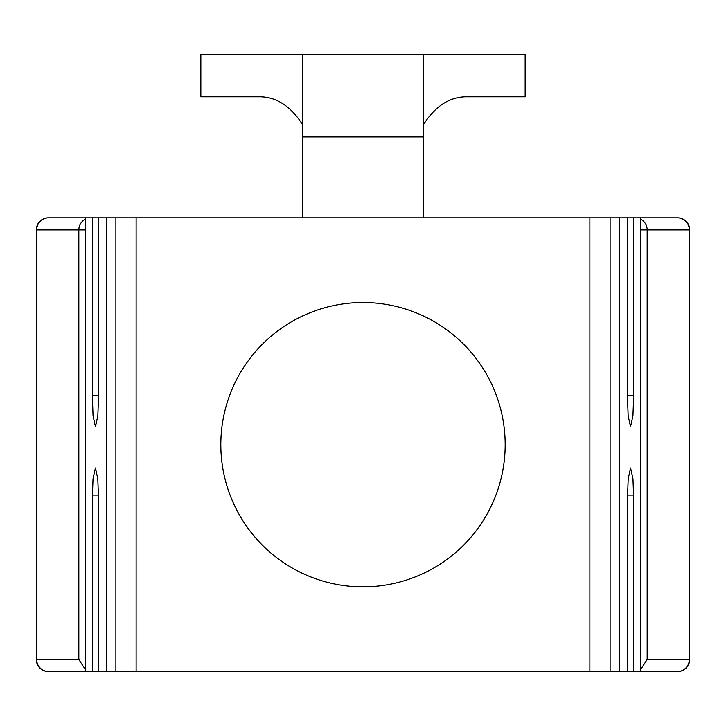 <?xml version="1.0" encoding="UTF-8"?>
<svg xmlns="http://www.w3.org/2000/svg" width="726" height="726" viewBox="0 0 726 726"><rect width="100%" height="100%" fill="white"/><g stroke="black" fill="none" stroke-linecap="round" stroke-linejoin="round"><path stroke-width="1.09" d="M92.501 395.461L98.391 395.461L98.427 399.581L97.838 415.853L95.451 426.707L93.055 415.853L92.465 399.581L92.501 217.8L48.397 217.8L85.341 217.8L85.341 671.55L48.397 671.55L92.429 671.55L92.429 495.096L93.028 478.824L95.415 467.971L97.801 478.824L98.391 495.096L98.391 671.55L677.603 671.55L640.659 671.55L640.659 217.8L677.603 217.8L633.499 217.8L633.535 399.581L632.945 415.853L630.549 426.707L628.162 415.853L627.573 399.581L627.609 395.461L633.499 395.461M423.503 124.545C435.074 106.486 449.049 97.239 465.42 96.803L525.143 96.803L525.143 54.45L423.503 54.45L423.503 136.978L302.497 136.978L302.497 217.8M423.503 217.8L423.503 136.978M677.603 217.8A12.097 12.097 0 0 1 689.7 229.897L689.7 659.453A12.097 12.097 0 0 1 677.603 671.55M48.687 217.8A12.097 12.024 90 0 0 36.663 229.897L36.3 229.897A12.097 12.097 0 0 1 48.397 217.8A12.097 12.097 0 0 0 36.3 229.897L36.3 659.453L78.835 659.453L85.341 669.553M302.497 136.978L302.497 54.45L200.857 54.45L200.857 96.803L260.58 96.803C276.951 97.239 290.926 106.486 302.497 124.545M302.497 54.45L423.503 54.45M640.659 669.553L647.165 659.453L689.337 659.453L689.337 229.897L647.165 229.897L647.165 659.453M48.397 671.55A12.097 12.097 0 0 1 36.3 659.453A12.097 12.097 0 0 0 48.397 671.55M92.501 217.8L106.577 217.8L106.577 671.55M106.577 217.8L633.499 217.8M92.429 671.55L98.391 671.55M627.609 671.55L627.609 495.096L628.199 478.824L630.585 467.971L632.972 478.824L633.571 495.096L633.571 671.55M98.391 217.8L98.391 395.461M619.423 217.8L619.423 671.55M627.609 395.461L627.609 217.8M293.495 568.703A142.178 142.178 0 0 0 308.55 576.008M610.103 217.8L610.103 671.55M115.897 217.8L115.897 671.55M220.822 444.675A142.178 142.178 0 0 0 363 586.853A142.178 142.178 0 0 0 505.178 444.675A142.178 142.178 0 0 0 363 302.497A142.178 142.178 0 0 0 220.822 444.675M589.875 217.8L589.875 671.55M136.125 217.8L136.125 671.55M640.659 219.152A12.097 12.024 90 0 1 647.165 229.897L640.659 229.897M677.313 217.8A12.097 12.024 90 0 1 689.337 229.897L689.7 229.897M85.341 219.152A12.097 12.024 90 0 0 78.835 229.897L36.663 229.897L36.663 659.453A12.097 12.024 -90 0 0 48.687 671.55M78.835 659.453L78.835 229.897L85.341 229.897M677.313 671.55A12.097 12.024 90 0 0 689.337 659.453L689.7 659.453M92.429 495.096L98.391 495.096M627.609 495.096L633.571 495.096"/></g></svg>
